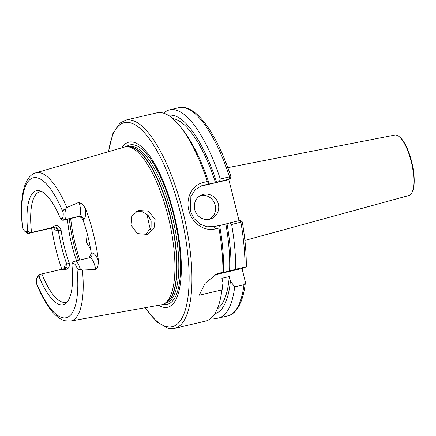 <?xml version="1.0" encoding="UTF-8"?>
<svg xmlns="http://www.w3.org/2000/svg" width="436" height="436" viewBox="0 0 436 436"><rect width="100%" height="100%" fill="white"/><g stroke="black" fill="none" stroke-linecap="round" stroke-linejoin="round"><path stroke-width="0.65" d="M244.89 240.438L408.968 195.492A31.032 10.072 -103.2 0 0 411.786 192.897L412.167 192.189A30.395 9.865 -103.2 0 0 411.655 161.62A30.395 9.865 -103.2 0 0 399.147 136.599L398.493 136.136A31.032 10.072 -103.2 0 0 394.814 135.062L227.843 167.653M411.786 192.897A31.032 10.072 -103.2 0 0 411.257 161.685A31.032 10.072 -103.2 0 0 398.493 136.136M125.862 120.096L156.889 112.831A106.94 34.706 76.8 0 1 181.747 128.511A106.94 34.706 76.8 0 1 207.329 181.512L208.702 183.97L201.421 185.85L195.383 189.649L190.859 196.483L190.527 211.449L194.042 218.518L199.879 224.066L206.751 226.775L214.212 226.567L219.586 225.423A101.855 33.06 76.8 0 1 223.619 272.369L222.949 272.228L216.894 273.83L205.1 283.318L199.236 295.194L221.908 289.886A106.94 34.706 76.8 0 1 220.97 295.979A106.94 34.706 76.8 0 1 205.661 321.07L174.634 328.335A106.94 34.706 76.8 0 0 182.935 211.733A106.94 34.706 76.8 0 0 125.862 120.096L120.053 123.039L112.804 133.732L108.401 151.723M194.707 209.563A12.835 12.126 69.1 0 0 211.1 218.785A12.835 12.126 69.1 0 0 218.343 204.026A12.835 12.126 69.1 0 0 201.944 194.81A12.835 12.126 69.1 0 0 194.707 209.563M209.487 219.27A12.835 12.126 69.1 0 0 215.204 205.225A12.835 12.126 69.1 0 0 200.418 195.524M77.652 216.839L79.063 216.3A10.437 3.39 -103.2 0 0 79.734 204.964A10.437 3.39 -103.2 0 0 78.943 202.315L66.822 207.547L65.356 209.231A10.437 3.39 76.8 0 1 64.49 219.717L63.623 220.191L77.652 216.839C79.93 216.561 81.652 217.444 82.807 219.482A58.816 19.091 76.8 0 1 87.865 236.17A58.816 19.091 76.8 0 1 91.288 253.485L89.129 257.823M78.943 202.315L82.557 204.255L85.336 208.25A77.025 24.999 76.8 0 1 93.429 234.045A77.025 24.999 76.8 0 1 98.487 261.006L97.936 265.96C97.648 267.491 96.89 268.641 95.675 269.404L82.415 270.08L80.317 269.241C78.687 270.064 77.526 269.475 76.829 267.475A8.3 2.692 -103.2 0 0 73.373 263.72L71.864 264.292L73.183 261.813L74.829 261.18A10.437 3.39 76.8 0 1 74.97 261.137A10.437 3.39 76.8 0 1 80.317 269.241M90.574 249L86.323 242.231L87.205 233.614M136.332 211.335L142.637 211.803L148.087 215.33L151.129 220.97L151.085 227.352L145.39 234.96M131.078 225.14L137.302 233.582L147.379 234.394L154.017 228.442L155.107 219.45L148.513 211.144L138.174 210.435L131.885 216.261L131.078 225.14M121.769 147.837A84.797 27.523 76.8 0 1 174.198 214.779A84.797 27.523 76.8 0 1 158.65 305.298M66.822 207.547A76.136 24.71 76.8 0 0 35.763 172.847L124.44 147.057A81.02 26.296 76.8 0 1 127.312 146.73A81.02 26.296 76.8 0 1 168.122 216.37A81.02 26.296 76.8 0 1 164.105 303.832A81.02 26.296 76.8 0 1 161.385 304.808L70.485 321.081A76.136 24.71 76.8 0 0 82.415 270.08M76.567 260.766A56.675 18.394 76.8 0 1 71.858 245.136A56.675 18.394 76.8 0 1 67.509 219.281M150.36 229.369A56.675 18.394 76.8 0 1 149.728 226.894A56.675 18.394 76.8 0 1 147.09 214.359M67.711 301.347A56.675 18.394 76.8 0 1 65.672 302.235A56.675 18.394 76.8 0 1 41.872 273.912L65.313 268.456M64.877 268.592C66.877 267.868 67.526 266.429 66.812 264.287A58.816 19.091 76.8 0 1 58.331 230.284C57.923 227.952 56.658 226.9 54.538 227.123L51.508 227.766C56.064 224.257 59.258 225.069 61.084 230.203A56.675 18.394 -103.2 0 0 64.375 246.885A56.675 18.394 -103.2 0 0 69.253 262.968C69.994 268.173 67.526 270.26 61.847 269.235M61.792 269.246A77.559 25.174 76.8 0 1 56.026 249.784A77.559 25.174 76.8 0 1 51.671 228.012M219.041 225.439L218.932 228.055L215.482 228.867C203.934 231.881 191.704 222.856 188.848 210.348C185.48 197.933 192.178 184.755 203.874 182.319L207.329 181.512M228.786 179.452L239.075 220.709M221.908 289.886L223.009 282.817L221.875 278.288L229.26 276.555L230.393 281.089L234.699 286.888L243.964 284.719L245.354 282.86L245.261 281.58L242.002 268.494L246.302 266.832C246.4 253.044 245.054 238.056 242.269 221.88L240.459 220.409M181.747 128.511L184.428 132.081A101.855 33.06 76.8 0 1 209.247 183.954L208.702 183.97M223.009 282.817A101.855 33.06 76.8 0 1 221.788 291.591L220.97 295.979M172.732 118.603A98.383 31.932 76.8 0 1 215.548 182.64L209.247 183.954M229.26 276.555A98.383 31.932 76.8 0 1 217.292 308.862M168.345 115.371A101.855 33.06 76.8 0 1 216.638 182.226L215.548 182.64M230.393 281.089A101.855 33.06 76.8 0 1 214.801 313.702M200.184 186.374A21.386 20.209 69.1 0 1 201.356 186.063L227.538 179.932L229.636 179.027L216.638 182.226M219.428 181.42L220.289 179.033L229.554 176.863L230.949 176.945M163.723 113.213A106.94 34.706 76.8 0 1 169.68 109.834A106.94 34.706 76.8 0 1 220.289 179.033M234.699 286.888A106.94 34.706 76.8 0 1 218.452 318.073A106.94 34.706 76.8 0 1 211.618 317.691M169.68 109.834L178.945 107.665C182.313 106.7 188.33 106.967 196.696 114.079C209.547 125.988 220.987 146.894 231.025 176.787L230.121 178.94M218.932 228.055A106.94 34.706 76.8 0 1 222.949 272.228M219.613 225.581L226.976 223.695A101.855 33.06 76.8 0 1 231.009 270.636L223.619 272.369M225.886 224.109A98.383 31.932 76.8 0 1 229.581 271.181M242.138 221.831L231.63 224.513A106.94 34.706 76.8 0 1 235.74 269.23L231.009 270.636M231.63 224.513L229.767 222.889L239.974 220.496L240.421 220.425L239.974 220.496L240.89 222.344A106.94 34.706 76.8 0 1 244.999 267.061L235.74 269.23M226.976 223.695L229.767 222.889M246.127 266.919L244.999 267.061M51.508 227.766L31.534 232.443A56.675 18.394 76.8 0 1 39.823 191.867A56.675 18.394 76.8 0 1 42.047 191.758M35.763 172.847C32.635 173.561 28.171 176.629 25.021 184.831C21.451 195.017 20.552 208.866 22.323 226.377L22.759 228.012A8.3 2.692 -103.2 0 0 25.086 231.527A8.3 2.692 -103.2 0 0 26.215 231.772L27.724 231.194L30.346 232.753L31.534 232.443M27.724 231.194A58.528 18.999 76.8 0 1 40.374 191.028A58.528 18.999 76.8 0 1 60.49 218.681L62.005 218.104A8.3 2.692 -103.2 0 0 63.144 212.594C62.806 210.452 63.542 209.335 65.356 209.231M62.844 220.344L60.49 218.681M36.918 278.054L38.194 275.688A10.437 3.39 76.8 0 1 39.038 274.849L40.684 274.222L39.098 276.805L37.589 277.383A8.3 2.692 -103.2 0 0 36.918 278.054A8.3 2.692 -103.2 0 0 36.444 282.899L36.869 284.67C42.586 298.497 48.843 308.677 55.645 315.217C58.495 317.937 61.498 319.779 64.653 320.733L70.485 321.081M40.684 274.222L41.872 273.912M71.864 264.292A58.528 18.999 76.8 0 1 66.539 302.742A58.528 18.999 76.8 0 1 39.098 276.805M30.346 232.753L28.7 233.38A10.437 3.39 76.8 0 1 28.558 233.424A10.437 3.39 76.8 0 1 27.283 233.075L25.086 231.527M230.083 178.956L229.636 179.027L229.554 176.863A106.94 34.706 76.8 0 0 178.945 107.665M219.395 273.056L214.425 274.953L242.002 268.494M61.084 230.203L57.601 230.562A14.284 4.638 76.8 0 1 53.475 227.647M69.253 262.968L66.076 264.565A14.284 4.638 76.8 0 0 64.092 268.772M89.62 257.709A3.848 3.635 69.1 0 0 92.018 253.207A14.284 4.638 76.8 0 1 98.487 261.006M95.675 269.404A10.437 3.39 -103.2 0 0 95.119 266.669A10.437 3.39 -103.2 0 0 89.544 257.725L74.97 261.137M85.336 208.25A14.284 4.638 76.8 0 1 83.538 219.204A3.848 3.635 69.1 0 0 79.063 216.3L64.49 219.717L62.005 218.104M108.662 151.646A104.798 34.013 76.8 0 1 139.694 128.119A104.798 34.013 76.8 0 1 180.313 212.441A104.798 34.013 76.8 0 1 184.341 312.808A104.798 34.013 76.8 0 1 145.21 307.702M126.304 146.736A81.843 26.563 76.8 0 1 173.675 215.035A81.843 26.563 76.8 0 1 163.2 304.274M128.397 146.779L129.16 146.6A80.377 26.089 76.8 0 1 172.062 215.477A80.377 26.089 76.8 0 1 165.822 303.124L165.059 303.303M128.903 146.801A80.377 26.089 76.8 0 1 170.285 215.896A80.377 26.089 76.8 0 1 165.5 303.058M127.312 146.73L129.481 146.828A80.42 26.1 76.8 0 1 169.991 215.962A80.42 26.1 76.8 0 1 166.007 302.775L164.105 303.832M78.491 260.314A66.299 21.517 76.8 0 1 74.033 245.059A66.299 21.517 76.8 0 1 69.329 218.856M79.843 259.998A67.373 21.865 76.8 0 1 75.412 244.787A67.373 21.865 76.8 0 1 70.676 218.54M243.964 284.719A106.94 34.706 76.8 0 1 227.717 315.904C231.162 315.272 236.437 312.361 240.77 302.268C242.923 297.003 244.449 290.534 245.354 282.86M22.759 228.012A71.864 23.326 76.8 0 1 32.422 178.079A71.864 23.326 76.8 0 1 63.144 212.594M76.829 267.475A71.864 23.326 76.8 0 1 67.166 317.413A71.864 23.326 76.8 0 1 36.444 282.899M83.538 219.204L82.807 219.482M91.288 253.485L92.018 253.207M54.053 227.576L54.337 227.832L52.979 227.706A10.437 3.39 -103.2 0 0 53.127 227.663L28.7 233.38L26.215 231.772M57.601 230.562A3.848 3.635 69.1 0 0 53.127 227.663L54.538 227.123M201.356 186.063L203.868 185.104L203.874 182.319M215.482 228.867L214.212 226.567M64.555 268.663A3.848 3.635 69.1 0 0 66.076 264.565M74.829 261.18L73.373 263.72M37.589 277.383L39.038 274.849M89.849 257.632L89.544 257.725M218.452 318.073L227.717 315.904M144.943 307.751L157.107 322.117L168.122 328.281L174.634 328.335M52.979 227.706L28.558 233.424"/></g></svg>
